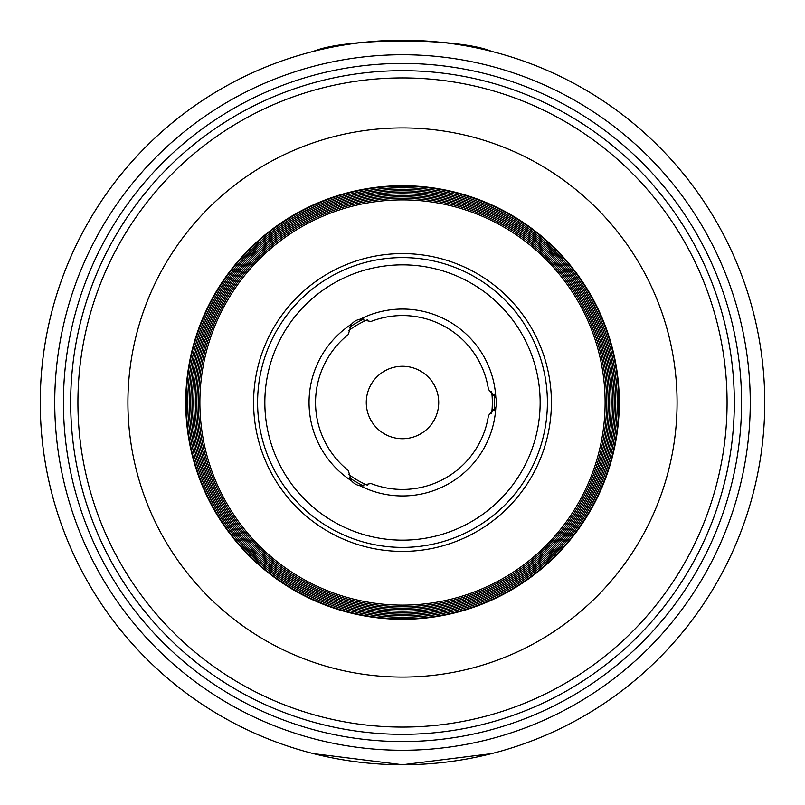<?xml version="1.0" encoding="UTF-8"?>
<svg xmlns="http://www.w3.org/2000/svg" width="805" height="805" viewBox="0 0 805 805"><rect width="100%" height="100%" fill="white"/><g stroke="black" fill="none" stroke-linecap="round" stroke-linejoin="round"><path stroke-width="1.21" d="M348.203 470.402A86.94 86.94 0 0 1 348.203 334.598L351.594 324.123A14.49 14.49 0 0 1 360.077 319.223L370.843 321.527A86.94 86.94 0 0 1 488.454 389.429L495.83 397.6A14.49 14.49 0 0 1 495.83 407.4L488.454 415.571A86.94 86.94 0 0 1 370.843 483.473L360.077 485.777A14.49 14.49 0 0 1 351.594 480.877L348.203 470.402M363.769 319.032A92.012 92.012 0 0 0 349.581 327.233A92.001 92.001 0 0 1 363.79 319.032A14.49 14.49 0 0 0 351.594 324.123A93.461 93.461 0 0 0 351.594 480.877A14.49 14.49 0 0 1 349.571 477.757A92.001 92.001 0 0 0 363.79 485.968M494.139 410.701A92.001 92.001 0 0 0 494.139 394.299M495.83 397.6A93.461 93.461 0 0 0 360.077 319.223M360.077 485.777A93.461 93.461 0 0 0 495.83 407.4M494.149 410.691A92.012 92.012 0 0 0 494.149 394.309M349.581 477.768A92.012 92.012 0 0 0 363.769 485.968M228.62 119.885A331.821 331.821 0 0 1 349.742 74.895L352.61 74.452L349.742 74.895A331.821 331.821 0 0 0 165.106 170.66C159.742 176.235 159.742 176.235 165.106 170.66A331.821 331.821 0 0 0 163.737 172.069A331.821 331.821 0 0 1 165.106 170.66M421.317 71.212L424.084 71.383L421.317 71.212M295.707 88.339L301.07 86.558L295.707 88.339M444.38 731.665L452.39 730.548M383.683 733.788L380.916 733.617L383.683 733.788M639.894 634.34A331.821 331.821 0 0 0 641.263 632.931A331.821 331.821 0 0 1 639.894 634.34C645.258 628.765 645.258 628.765 639.894 634.34A331.821 331.821 0 0 1 402.5 734.321A331.821 331.821 0 0 0 689.865 236.59A331.821 331.821 0 0 0 115.135 236.59A331.821 331.821 0 0 0 576.38 685.115M509.293 716.661L503.93 718.442L509.293 716.661M402.5 438.725A36.225 36.225 0 0 0 433.875 384.388A36.225 36.225 0 0 0 371.125 384.388A36.225 36.225 0 0 0 402.5 438.725M643.919 630.154A331.821 331.821 0 0 0 352.61 74.452A331.821 331.821 0 0 1 643.919 630.154M161.081 174.846A331.821 331.821 0 0 0 402.5 734.321A331.821 331.821 0 0 0 689.865 236.59A331.821 331.821 0 0 0 115.135 236.59A331.821 331.821 0 0 0 402.5 734.321A331.821 331.821 0 0 1 161.081 174.846M402.5 618.783A216.283 216.283 0 0 0 589.803 294.358A216.283 216.283 0 0 0 215.197 294.358A216.283 216.283 0 0 0 402.5 618.783M402.5 617.264A214.764 214.764 0 0 0 588.495 295.123A214.764 214.764 0 0 0 216.505 295.123A214.764 214.764 0 0 0 402.5 617.264M402.5 615.745A213.245 213.245 0 0 0 587.177 295.878A213.245 213.245 0 0 0 217.823 295.878A213.245 213.245 0 0 0 402.5 615.745M402.5 614.225A211.725 211.725 0 0 0 585.859 296.632A211.725 211.725 0 0 0 219.141 296.632A211.725 211.725 0 0 0 402.5 614.225M402.5 612.706A210.206 210.206 0 0 0 584.541 297.397A210.206 210.206 0 0 0 220.459 297.397A210.206 210.206 0 0 0 402.5 612.706M402.5 611.186A208.686 208.686 0 0 0 583.233 298.152A208.686 208.686 0 0 0 221.767 298.152A208.686 208.686 0 0 0 402.5 611.186M402.5 609.667A207.167 207.167 0 0 0 581.914 298.917A207.167 207.167 0 0 0 223.086 298.917A207.167 207.167 0 0 0 402.5 609.667M402.5 608.147A205.647 205.647 0 0 0 580.596 299.671A205.647 205.647 0 0 0 224.404 299.671A205.647 205.647 0 0 0 402.5 608.147M402.5 606.628A204.128 204.128 0 0 0 579.288 300.436A204.128 204.128 0 0 0 225.712 300.436A204.128 204.128 0 0 0 402.5 606.628M402.5 605.119A202.619 202.619 0 0 0 577.97 301.191A202.619 202.619 0 0 0 227.03 301.191A202.619 202.619 0 0 0 402.5 605.119M402.5 551.405A148.905 148.905 0 0 0 531.461 328.048A148.905 148.905 0 0 0 273.539 328.048A148.905 148.905 0 0 0 402.5 551.405M402.5 547.4A144.9 144.9 0 0 0 527.989 330.05A144.9 144.9 0 0 0 277.011 330.05A144.9 144.9 0 0 0 402.5 547.4M402.5 540.155A137.655 137.655 0 0 0 521.71 333.673A137.655 137.655 0 0 0 283.29 333.673A137.655 137.655 0 0 0 402.5 540.155M491.664 413.468A89.838 89.838 0 0 0 491.664 391.532M367.412 319.796A89.838 89.838 0 0 0 348.424 330.764M348.424 474.236A89.838 89.838 0 0 0 367.412 485.204M491.573 51.369C458.629 37.523 346.371 37.523 313.427 51.369A362.25 362.25 0 0 0 313.427 753.631L402.5 764.75L491.573 753.631M402.5 764.75A362.25 362.25 0 0 0 716.219 221.375A362.25 362.25 0 0 0 88.781 221.375A362.25 362.25 0 0 0 402.5 764.75A362.25 362.25 0 0 0 716.219 221.375A362.25 362.25 0 0 0 88.781 221.375A362.25 362.25 0 0 0 402.5 764.75M402.5 741.566A339.066 339.066 0 0 0 696.144 232.967A339.066 339.066 0 0 0 108.856 232.967A339.066 339.066 0 0 0 402.5 741.566M402.5 727.076A324.576 324.576 0 0 0 683.596 240.212A324.576 324.576 0 0 0 121.404 240.212A324.576 324.576 0 0 0 402.5 727.076M402.5 677.086A274.586 274.586 0 0 0 640.297 265.207A274.586 274.586 0 0 0 164.703 265.207A274.586 274.586 0 0 0 402.5 677.086M402.5 619.287A216.787 216.787 0 0 0 590.246 294.107A216.787 216.787 0 0 0 214.754 294.107A216.787 216.787 0 0 0 402.5 619.287M402.5 750.26A347.76 347.76 0 0 0 703.671 228.62A347.76 347.76 0 0 0 101.329 228.62A347.76 347.76 0 0 0 402.5 750.26"/></g></svg>
